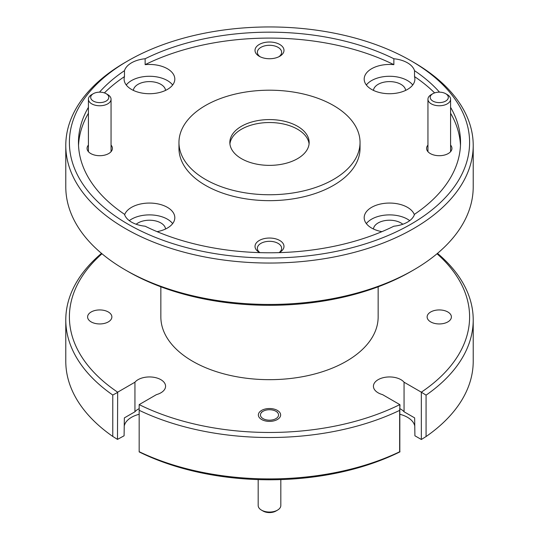 <?xml version="1.0" encoding="UTF-8"?>
<svg xmlns="http://www.w3.org/2000/svg" width="539" height="539" viewBox="0 0 539 539"><rect width="100%" height="100%" fill="white"/><g stroke="black" fill="none" stroke-linecap="round" stroke-linejoin="round"><path stroke-width="0.81" d="M432.864 101.076A9.055 5.228 0 0 0 445.665 101.076A9.055 5.228 0 0 0 445.665 93.685L447.269 94.608A11.319 6.535 180 0 1 450.584 99.23A11.319 6.535 180 0 1 443.597 105.267A11.319 6.535 180 0 1 431.261 103.845A11.319 6.535 180 0 1 427.946 99.23A11.319 6.535 180 0 1 431.261 94.608L432.864 93.685A9.055 5.228 0 0 0 432.864 101.076M447.269 94.608L445.665 93.685A9.055 5.228 0 0 0 432.864 93.685M93.335 101.076A9.055 5.228 0 0 0 106.136 101.076A9.055 5.228 0 0 0 106.136 93.685L107.739 94.608A11.319 6.535 180 0 1 111.054 99.23A11.319 6.535 180 0 1 104.067 105.267A11.319 6.535 180 0 1 91.731 103.845A11.319 6.535 180 0 1 88.416 99.23A11.319 6.535 180 0 1 91.731 94.608L93.335 93.685A9.055 5.228 0 0 0 93.335 101.076M107.739 94.608L106.136 93.685A9.055 5.228 0 0 0 93.335 93.685M263.099 418.655A9.055 5.228 0 0 0 275.901 418.655A9.055 5.228 0 0 0 275.901 411.257L277.376 412.106L275.901 411.257A9.055 5.228 0 0 0 263.099 411.257A9.055 5.228 0 0 0 263.099 418.655M277.504 510.137L275.901 511.06A9.055 5.228 180 0 1 263.099 511.06L261.496 510.137A11.319 6.535 0 0 0 277.504 510.137A11.319 6.535 0 0 0 280.819 505.515L280.819 479.595M258.181 479.595L258.181 505.515A11.319 6.535 0 0 0 261.496 510.137L263.099 511.06M297.541 126.288A39.657 22.894 0 0 0 254.327 121.322A39.657 22.894 0 0 0 229.843 142.471A39.657 22.894 0 0 0 241.459 158.661A39.657 22.894 0 0 0 284.673 163.627A39.657 22.894 0 0 0 309.157 142.471A39.657 22.894 0 0 0 297.541 126.288M309.076 143.953A39.657 22.894 0 0 0 297.541 129.239A39.657 22.894 0 0 0 255.513 124.004A39.657 22.894 0 0 0 229.924 143.953M125.446 62.268L128.006 60.786A200.097 115.521 0 0 0 128.006 60.786A200.097 115.521 0 0 0 128.012 224.163A200.097 115.521 0 0 0 410.987 224.163A200.097 115.521 0 0 0 410.994 60.786A200.097 115.521 0 0 0 128.012 60.786L125.452 62.268A203.715 117.617 180 0 1 125.452 62.268A203.715 117.617 180 0 0 65.785 145.429L65.785 186.831A203.715 117.617 0 0 0 125.446 269.999A203.715 117.617 0 0 0 413.548 269.999A203.715 117.617 0 0 0 413.554 269.999A203.715 117.617 0 0 0 473.215 186.831L473.215 145.429A203.715 117.617 180 0 1 413.548 228.597A203.715 117.617 180 0 1 191.54 254.091A203.715 117.617 180 0 1 65.785 145.429M410.994 271.474L413.554 269.999L410.987 271.474A200.097 115.521 180 0 1 410.987 271.474L410.994 271.474A200.097 115.521 180 0 1 128.006 271.474L125.446 269.999M447.842 311.987A12.134 7.007 0 0 0 434.623 310.471A12.134 7.007 0 0 0 427.131 316.945A12.134 7.007 0 0 0 430.688 321.898A12.134 7.007 0 0 0 443.907 323.413A12.134 7.007 0 0 0 451.399 316.945A12.134 7.007 0 0 0 447.842 311.987M108.312 311.987A12.134 7.007 0 0 0 95.093 310.471A12.134 7.007 0 0 0 87.601 316.945A12.134 7.007 0 0 0 91.158 321.898A12.134 7.007 0 0 0 104.377 323.413A12.134 7.007 0 0 0 111.869 316.945A12.134 7.007 0 0 0 108.312 311.987M277.376 410.408A11.137 6.428 0 0 0 265.235 409.013A11.137 6.428 0 0 0 258.363 414.956A11.137 6.428 0 0 0 261.624 419.504A11.137 6.428 0 0 0 273.765 420.898A11.137 6.428 0 0 0 280.637 414.956A11.137 6.428 0 0 0 277.376 410.408M101.979 253.761A200.097 115.521 0 0 0 117.664 392.183L117.489 439.393L124.085 435.788L124.361 417.887L134.939 411.783A16.116 9.304 180 0 1 138.065 409.242A16.116 9.304 180 0 1 139.17 408.656M117.664 392.183L134.939 382.212A16.116 9.304 180 0 1 138.065 379.672A16.116 9.304 180 0 1 155.623 377.65A16.116 9.304 180 0 1 165.574 386.247A16.116 9.304 180 0 1 160.851 392.83A16.116 9.304 180 0 1 156.445 394.629L139.177 404.607A200.097 115.521 0 0 0 399.823 404.607L382.555 394.629A16.116 9.304 180 0 1 373.426 386.247A16.116 9.304 180 0 1 385.958 377.179A16.116 9.304 180 0 1 404.061 382.212L421.336 392.183A200.097 115.521 0 0 0 437.021 253.761M124.361 425.574A25.353 14.634 180 0 1 131.529 417.301A25.353 14.634 180 0 1 139.17 414.269M279.168 252.629A14.486 8.361 0 0 0 279.741 252.313A14.486 8.361 0 0 0 279.741 240.488A14.486 8.361 0 0 0 259.259 240.488A14.486 8.361 0 0 0 259.259 252.313L259.259 252.313A14.486 8.361 0 0 0 259.832 252.629M279.067 252.636A12.134 7.007 0 0 0 281.634 248.324A12.134 7.007 0 0 0 278.077 243.372A12.134 7.007 0 0 0 264.858 241.849A12.134 7.007 0 0 0 257.366 248.324A12.134 7.007 0 0 0 259.933 252.636M279.741 44.461A14.486 8.361 0 0 0 259.259 44.461A14.486 8.361 0 0 0 259.259 56.292L259.259 56.292A14.486 8.361 0 0 0 279.741 56.292A14.486 8.361 0 0 0 279.741 44.461M278.838 56.77A12.134 7.007 0 0 0 281.634 52.296A12.134 7.007 0 0 0 278.077 47.344A12.134 7.007 0 0 0 264.858 45.828A12.134 7.007 0 0 0 257.366 52.296A12.134 7.007 0 0 0 260.162 56.77M427.946 145.092A12.673 7.317 0 0 0 430.304 153.561L430.304 153.561A12.673 7.317 0 0 0 448.226 153.561A12.673 7.317 0 0 0 450.584 145.092M88.416 145.092A12.673 7.317 0 0 0 90.774 153.561L90.774 153.561A12.673 7.317 0 0 0 108.696 153.561A12.673 7.317 0 0 0 111.054 145.092M402.822 224.251A16.116 9.304 0 0 0 400.935 222.944A16.116 9.304 0 0 0 383.795 220.828A16.116 9.304 0 0 0 373.453 229.008M414.37 214.738A25.353 14.634 0 0 0 407.471 207.347A25.353 14.634 0 0 0 379.84 204.173A25.353 14.634 0 0 0 364.189 217.695A25.353 14.634 0 0 0 371.614 228.044A25.353 14.634 0 0 0 381.922 231.655M409.707 220.653A25.353 14.634 0 0 0 407.471 219.171A25.353 14.634 0 0 0 366.352 223.611M405.631 90.39A16.116 9.304 0 0 0 400.935 84.333A16.116 9.304 0 0 0 383.795 82.218A16.116 9.304 0 0 0 373.453 90.39M393.861 58.744L393.861 64.66A25.353 14.634 0 0 0 364.189 79.085A25.353 14.634 0 0 0 371.614 89.434A25.353 14.634 0 0 0 399.244 92.607A25.353 14.634 0 0 0 414.895 79.085A25.353 14.634 0 0 0 414.525 76.592L414.525 70.676A25.353 14.634 0 0 0 407.471 62.82A25.353 14.634 0 0 0 393.861 58.744A191.042 110.3 0 0 0 145.139 58.744A25.353 14.634 0 0 0 124.475 70.676A191.042 110.3 0 0 0 99.499 92.156M412.733 85A25.353 14.634 0 0 0 407.471 80.56A25.353 14.634 0 0 0 366.352 85M165.547 90.39A16.116 9.304 0 0 0 160.851 84.333A16.116 9.304 0 0 0 143.711 82.218A16.116 9.304 0 0 0 133.369 90.39M124.475 70.676L124.475 76.592A25.353 14.634 0 0 0 124.105 79.085A25.353 14.634 0 0 0 131.529 89.434A25.353 14.634 0 0 0 159.16 92.607A25.353 14.634 0 0 0 174.811 79.085A25.353 14.634 0 0 0 167.386 68.736A25.353 14.634 0 0 0 145.139 64.66L145.139 58.744M172.648 85A25.353 14.634 0 0 0 167.386 80.56A25.353 14.634 0 0 0 126.267 85M165.547 229.008A16.116 9.304 0 0 0 160.851 222.944A16.116 9.304 0 0 0 136.178 224.251M88.416 107.328A191.042 110.3 0 0 0 78.458 142.471A191.042 110.3 0 0 0 124.475 214.273A25.353 14.634 0 0 0 131.529 222.129A25.353 14.634 0 0 0 145.139 226.205A191.042 110.3 0 0 0 393.861 226.205A25.353 14.634 0 0 0 414.525 214.273A191.042 110.3 0 0 0 460.542 142.471A191.042 110.3 0 0 0 450.584 107.328M157.078 231.655A25.353 14.634 0 0 0 174.811 217.695A25.353 14.634 0 0 0 167.386 207.347A25.353 14.634 0 0 0 142.188 203.675A25.353 14.634 0 0 0 124.63 214.738M172.648 223.611A25.353 14.634 0 0 0 167.386 219.171A25.353 14.634 0 0 0 129.293 220.653M178.961 142.471L178.961 148.387A90.539 52.276 0 0 0 205.48 185.349A90.539 52.276 0 0 0 304.151 196.681A90.539 52.276 0 0 0 360.039 148.387L360.039 142.471A90.539 52.276 0 0 0 333.52 105.509A90.539 52.276 0 0 0 234.849 94.177A90.539 52.276 0 0 0 178.961 142.471A90.539 52.276 0 0 0 205.48 179.44A90.539 52.276 0 0 0 304.151 190.772A90.539 52.276 0 0 0 360.039 142.471M378.149 286.802L378.149 316.945A108.649 62.726 180 0 1 346.328 361.298A108.649 62.726 180 0 1 227.923 374.895A108.649 62.726 180 0 1 160.851 316.945L160.851 286.802M426.073 395.148L426.073 436.543A203.715 117.617 0 0 0 473.215 361.298L473.215 319.897A203.715 117.617 180 0 1 426.073 395.148L421.336 392.183L421.343 439.494L414.915 435.788L414.639 417.887L404.061 411.783A16.116 9.304 180 0 0 400.005 408.744M437.486 253.364A203.715 117.617 180 0 1 473.215 319.897M65.785 319.897L65.785 361.298A203.715 117.617 0 0 0 112.779 436.442L112.779 395.04A203.715 117.617 180 0 1 65.785 319.897A203.715 117.617 180 0 1 101.514 253.364M439.501 92.156A191.042 110.3 0 0 0 414.525 70.676M460.474 145.429A191.042 110.3 0 0 0 450.584 113.244M434.602 92.897A191.042 110.3 0 0 0 414.525 76.592M393.861 64.66A191.042 110.3 0 0 0 145.139 64.66M124.475 76.592A191.042 110.3 0 0 0 104.398 92.897M88.416 113.244A191.042 110.3 0 0 0 78.526 145.429M410.994 60.786L413.554 62.268A203.715 117.617 180 0 1 473.215 145.429M139.17 410.294L139.17 451.695A203.715 117.617 0 0 0 399.648 451.783L399.648 410.381A203.715 117.617 180 0 1 139.17 410.294L139.177 404.607M399.823 404.607L399.823 451.918A200.097 115.521 180 0 1 139.177 451.918L139.17 451.695M400.005 414.316A25.353 14.634 180 0 1 414.639 425.574M134.939 411.783L134.939 382.212M404.061 382.212L404.061 411.783M426.073 436.543L421.343 439.494M117.489 439.393L112.779 436.442M112.779 395.04L117.489 392.493M400.005 451.817L399.648 451.783M399.648 410.381L400.005 404.91M450.584 99.23L450.584 151.681M427.946 99.23L427.946 151.681M111.054 99.23L111.054 151.681M88.416 99.23L88.416 151.681M263.099 411.257L261.496 412.18"/></g></svg>
